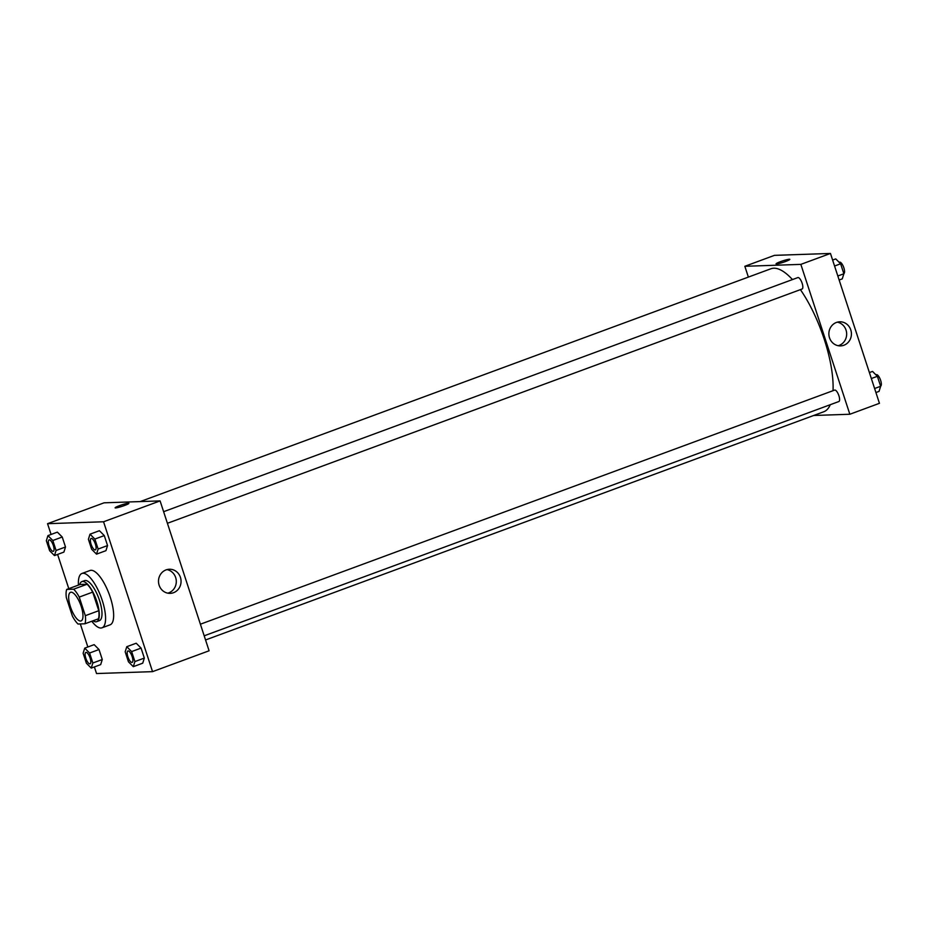 <?xml version="1.0" encoding="UTF-8"?>
<svg xmlns="http://www.w3.org/2000/svg" width="927" height="927" viewBox="0 0 927 927"><rect width="100%" height="100%" fill="white"/><g stroke="black" fill="none" stroke-linecap="round" stroke-linejoin="round"><path stroke-width="1.39" d="M80.533 621.02A15.249 5.145 69.7 0 1 70.707 607.591A15.249 5.145 69.7 0 1 70.545 592.307A15.249 5.145 69.7 0 1 80.649 604.821A15.249 5.145 69.7 0 1 81.101 620.905A15.249 5.145 69.7 0 1 80.533 621.02M85.319 615.679L79.247 597.092A20.765 7.01 69.7 0 0 73.639 589.19L66.698 589.433A20.765 7.01 69.7 0 0 66.315 597.533L72.399 616.119A20.765 7.01 69.7 0 0 77.995 624.022L84.948 623.778A20.765 7.01 69.7 0 0 85.319 615.679L98.783 610.708L92.7 592.121L79.247 597.092M98.783 610.708A20.765 7.01 69.7 0 1 98.401 618.807L84.948 623.778M92.7 592.121A20.765 7.01 69.7 0 0 87.103 584.23L80.151 584.462L66.698 589.433M93.048 620.789A21.344 7.207 -110.3 0 0 96.675 621.658A21.344 7.207 -110.3 0 0 96.037 599.143A21.344 7.207 -110.3 0 0 81.889 581.611A21.344 7.207 -110.3 0 0 79.699 584.624M81.889 581.611L84.577 580.626A21.344 7.207 69.7 0 1 98.737 598.147A21.344 7.207 69.7 0 1 99.363 620.661L96.675 621.658M87.103 584.23L73.639 589.19M78.447 585.088A28.969 9.78 69.7 0 1 81.947 573.477A28.969 9.78 69.7 0 1 101.147 597.255A28.969 9.78 69.7 0 1 102.005 627.811A28.969 9.78 69.7 0 1 100.916 628.019A28.969 9.78 69.7 0 1 91.796 621.252M81.947 573.477L90.023 570.487A28.969 9.78 69.7 0 1 109.224 594.277A28.969 9.78 69.7 0 1 110.081 624.833L102.005 627.811M94.38 666.942L96.535 673.547L152.549 671.646L103.557 521.774L47.555 523.685L51.078 534.462M57.601 554.427L68.795 588.657M80.325 623.941L87.856 646.976M91.252 668.1L100.672 664.624L102.271 659.514L99.015 649.537L94.148 644.647L84.728 648.135L83.129 653.234L86.385 663.222L91.252 668.1L92.851 663.002L89.595 653.014L84.728 648.135M54.473 555.586L63.893 552.098L65.504 547L62.236 537.011L57.37 532.133L47.949 535.609L46.35 540.719L49.618 550.696L54.473 555.586L56.072 550.476L52.816 540.499L47.949 535.609M96.524 554.149L105.945 550.673L107.544 545.574L104.287 535.586L99.421 530.707L90 534.184L88.401 539.282L91.657 549.271L96.524 554.149L98.123 549.051L94.867 539.062L90 534.184M133.303 666.664L142.723 663.187L144.322 658.089L141.066 648.1L136.199 643.222L126.779 646.698L125.18 651.797L128.436 661.785L133.303 666.664L134.902 661.565L131.634 651.577L126.779 646.698M124.554 505.493A7.242 0.753 161.9 0 1 115.11 507.834A7.242 0.753 161.9 0 1 121.761 504.867A7.242 0.753 161.9 0 1 128.876 503.338A7.242 0.753 161.9 0 1 124.554 505.493M152.549 671.646L209.085 650.777L160.093 500.904L103.557 521.774M160.093 500.904L104.091 502.816L47.555 523.685M128.876 503.338A7.242 0.753 -18.1 0 0 121.761 504.867A7.242 0.753 -18.1 0 0 115.11 507.834M159.131 585.238A12.063 11.286 -92 0 1 169.374 569.248A12.063 11.286 -92 0 1 181.055 580.916A12.063 11.286 -92 0 1 170.197 593.361A12.063 11.286 -92 0 1 159.131 585.238M167.799 593.164A12.063 11.286 88 0 0 176.292 581.078A12.063 11.286 88 0 0 166.999 569.607M140.232 501.577L770.94 268.76A76.223 25.736 69.7 0 1 792.458 279.572M800.407 289.641A76.223 25.736 69.7 0 1 833.025 390.684M830.279 404.705A76.223 25.736 69.7 0 1 823.732 411.773L205.551 639.966M204.195 635.806L838.865 401.53A6.095 2.063 -110.3 0 0 838.796 395.423A6.095 2.063 -110.3 0 0 834.868 390.047A6.095 2.063 -110.3 0 0 834.636 390.093L200.394 624.207M163.627 511.692L797.857 277.579A6.095 2.063 69.7 0 1 801.901 282.584A6.095 2.063 69.7 0 1 802.087 289.015A6.095 2.063 69.7 0 1 801.855 289.062M748.367 277.092L744.844 266.292L774.451 255.354L830.465 253.453L800.847 264.38L744.844 266.292M813.686 415.481L849.839 414.253L800.847 264.38M849.839 414.253L879.445 403.315L830.465 253.453M843.871 345.25A12.063 11.286 -92 0 1 840.557 345.898A12.063 11.286 -92 0 1 828.877 334.23A12.063 11.286 -92 0 1 839.735 321.796A12.063 11.286 -92 0 1 851.229 331.669A12.063 11.286 -92 0 1 843.871 345.25M776.548 263.963A7.242 0.753 161.9 0 1 776.061 263.859A7.242 0.753 161.9 0 1 782.701 260.893A7.242 0.753 161.9 0 1 789.827 259.363A7.242 0.753 161.9 0 1 784.358 261.924A7.242 0.753 161.9 0 1 776.548 263.963M838.17 345.713A12.063 11.286 88 0 0 839.109 345.412A12.063 11.286 88 0 0 846.629 333.106A12.063 11.286 88 0 0 837.359 322.156M789.827 259.363A7.242 0.753 -18.1 0 0 782.701 260.893A7.242 0.753 -18.1 0 0 776.061 263.859M875.922 392.538L879.051 391.391L880.65 386.281L877.382 376.304L872.527 371.414L869.399 372.573M880.65 386.281L874.613 388.517M877.382 376.304L871.345 378.529M875.934 374.844L876.363 374.693A6.095 2.063 69.7 0 1 880.407 379.688A6.095 2.063 69.7 0 1 880.604 386.13M839.144 280.024L842.272 278.865L843.871 273.766L840.615 263.778L835.748 258.9L832.62 260.058M843.871 273.766L837.834 275.991M840.615 263.778L834.567 266.014M839.167 262.329L839.595 262.167A6.095 2.063 69.7 0 1 843.628 267.161A6.095 2.063 69.7 0 1 843.825 273.604M127.926 650.963L127.903 650.974A6.095 2.063 69.7 0 1 127.926 650.963A6.095 2.063 69.7 0 1 131.97 655.968A6.095 2.063 69.7 0 1 132.155 662.399A6.095 2.063 69.7 0 1 132.144 662.411A6.095 2.063 69.7 0 1 131.901 662.457A6.095 2.063 69.7 0 1 127.972 657.081A6.095 2.063 69.7 0 1 127.903 650.974A6.095 2.063 69.7 0 1 131.947 655.98A6.095 2.063 69.7 0 1 132.132 662.411L132.132 662.411M142.723 663.187L144.322 658.089L134.902 661.565M144.322 658.089L141.066 648.1L131.634 651.577M141.066 648.1L136.199 643.222M91.147 538.448L91.124 538.448A6.095 2.063 69.7 0 1 91.147 538.448A6.095 2.063 69.7 0 1 95.191 543.454A6.095 2.063 69.7 0 1 95.377 549.885A6.095 2.063 69.7 0 1 95.365 549.885A6.095 2.063 69.7 0 1 95.122 549.943A6.095 2.063 69.7 0 1 91.194 544.566A6.095 2.063 69.7 0 1 91.124 538.448A6.095 2.063 69.7 0 1 95.168 543.465A6.095 2.063 69.7 0 1 95.354 549.896L95.354 549.896M105.945 550.673L107.544 545.574L98.123 549.051M107.544 545.574L104.287 535.586L94.867 539.062M104.287 535.586L99.421 530.707M85.875 652.399L85.852 652.399A6.095 2.063 69.7 0 1 85.875 652.399A6.095 2.063 69.7 0 1 89.919 657.405A6.095 2.063 69.7 0 1 90.104 663.836A6.095 2.063 69.7 0 1 90.093 663.836A6.095 2.063 69.7 0 1 89.849 663.883A6.095 2.063 69.7 0 1 85.921 658.518A6.095 2.063 69.7 0 1 85.852 652.399A6.095 2.063 69.7 0 1 89.896 657.405A6.095 2.063 69.7 0 1 90.081 663.848L90.081 663.848M100.672 664.624L102.271 659.514L92.851 663.002M102.271 659.514L99.015 649.537L89.595 653.014M99.015 649.537L94.148 644.647M49.096 539.873L49.085 539.885A6.095 2.063 69.7 0 1 49.096 539.873A6.095 2.063 69.7 0 1 53.14 544.879A6.095 2.063 69.7 0 1 53.326 551.322A6.095 2.063 69.7 0 1 53.314 551.322A6.095 2.063 69.7 0 1 53.071 551.368A6.095 2.063 69.7 0 1 49.143 546.003A6.095 2.063 69.7 0 1 49.085 539.885A6.095 2.063 69.7 0 1 53.129 544.891A6.095 2.063 69.7 0 1 53.302 551.322L53.302 551.322M63.893 552.098L65.504 547L56.072 550.476M65.504 547L62.236 537.011L52.816 540.499M62.236 537.011L57.37 532.133M802.087 289.015L167.416 523.292"/></g></svg>
